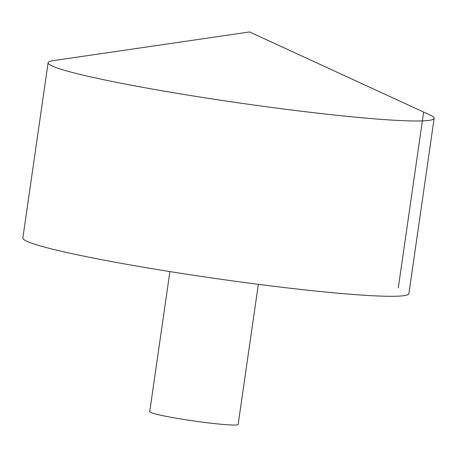 <?xml version="1.0" encoding="UTF-8"?>
<svg xmlns="http://www.w3.org/2000/svg" width="457" height="457" viewBox="0 0 457 457"><rect width="100%" height="100%" fill="white"/><g stroke="black" fill="none" stroke-linecap="round" stroke-linejoin="round"><path stroke-width="0.69" d="M430.117 115.044A195.013 12.585 -171.8 0 1 434.15 118.329A195.013 12.585 -171.8 0 1 239.337 102.974A195.013 12.585 -171.8 0 1 48.111 62.7A195.013 12.585 -171.8 0 1 52.909 60.69L249.568 31.956L430.117 115.044M434.15 118.329L408.889 293.645A195.013 12.585 -171.8 0 1 214.076 278.284A195.013 12.585 -171.8 0 1 22.85 238.011L48.111 62.7M258.342 284.323L238.148 424.439A44.677 2.885 -171.8 0 1 193.517 420.92A44.677 2.885 -171.8 0 1 149.713 411.694L169.901 271.584M423.57 112.542L398.304 287.853"/></g></svg>
